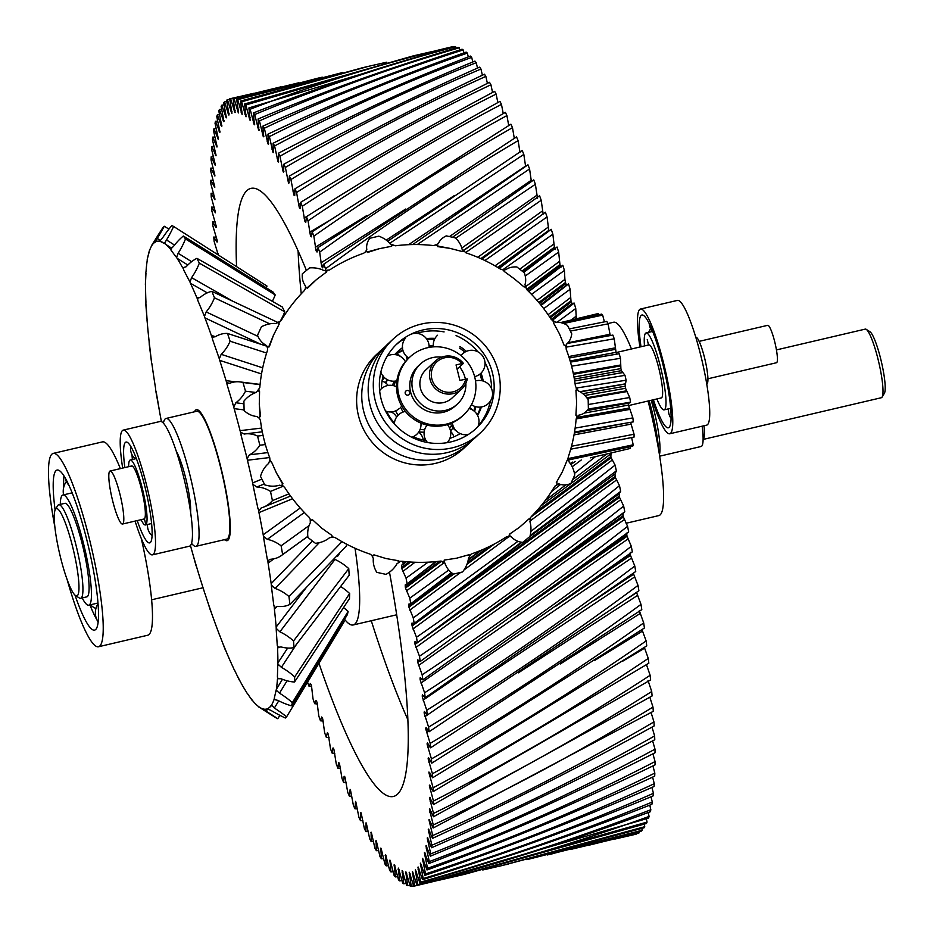<?xml version="1.0" encoding="UTF-8"?>
<svg xmlns="http://www.w3.org/2000/svg" width="933" height="933" viewBox="0 0 933 933"><rect width="100%" height="100%" fill="white"/><g stroke="black" fill="none" stroke-linecap="round" stroke-linejoin="round"><path stroke-width="1.4" d="M156.033 241.612L156.033 241.612A240.213 38.171 76.8 0 1 159.741 241.262L160.441 241.192A32.667 6.718 -57.4 0 0 160.289 241.414L164.336 243.49A32.667 6.718 -57.4 0 0 164.476 243.256L166.506 239.956L174.518 245.076M152.266 244.621L153.863 243.035L152.266 244.621A32.667 1.609 -58.3 0 1 152.406 244.399L151.939 245.402A240.213 38.171 -103.2 0 0 149.478 250.79L149.525 250.674M147.286 259.432L147.134 261.077A240.213 38.171 -103.2 0 0 146.061 271.223L145.723 273.311A32.667 8.035 -64.4 0 1 145.851 273.112M145.501 285.043L145.571 287.481A240.213 38.171 -103.2 0 0 145.933 301.884L145.863 304.741A32.667 12.106 -69.8 0 1 145.991 304.566M147.017 320.171L147.332 323.296A240.213 38.171 -103.2 0 0 149.105 341.233L149.292 344.72A32.667 15.371 -77 0 1 149.432 344.58M151.764 363.065L152.324 366.739A240.213 38.171 -103.2 0 0 155.414 387.3L155.846 391.242A32.667 17.692 -86 0 1 155.986 391.137M159.508 411.57L160.289 415.605A240.213 38.171 -103.2 0 0 161.397 421.599M196.268 565.946A32.667 18.019 -118.4 0 1 196.105 565.923L193.364 555.893L197.446 569.736A240.213 38.171 -103.2 0 0 203.767 589.994L204.887 593.621M210.986 611.733A32.667 15.896 -127.7 0 1 210.811 611.675L207.966 602.753L212.188 615.01A240.213 38.171 -103.2 0 0 218.579 632.492L219.698 635.571M225.751 650.674A32.667 12.805 -135.3 0 1 225.553 650.593L222.765 643.222L226.894 653.263A240.213 38.171 -103.2 0 0 233.052 667.118L234.09 669.486M239.804 680.822A32.667 8.875 -141 0 1 239.606 680.705L237.005 675.27L240.854 682.606A240.213 38.171 -103.2 0 0 246.464 692.111L247.362 693.685M252.458 700.66A32.667 4.327 -145.1 0 1 252.248 700.52L249.986 697.278L253.344 701.534A240.213 38.171 -103.2 0 0 258.126 706.234L262.266 709.185A32.667 0.63 -147.7 0 0 276.028 717.827L277.766 718.713A32.667 0.63 -147.7 0 0 266.22 711.203L263.759 709.115A240.213 38.171 -103.2 0 0 267.468 708.765L271.491 710.713A32.667 5.726 -148.8 0 0 285.335 718.002L286.606 716.824A32.667 5.726 -148.8 0 0 274.372 708.042L271.561 704.963A240.213 38.171 76.8 0 0 271.771 704.637A240.213 38.171 76.8 0 0 274.01 699.587L274.092 699.47M277.859 678.524L277.439 679.154A240.213 38.171 76.8 0 1 276.366 689.3L282.454 679.306M278.85 646.814L277.567 648.493A240.213 38.171 76.8 0 1 277.917 662.896L287.679 648.038M277.101 606.345L274.395 609.144A240.213 38.171 76.8 0 1 276.168 627.069L306.456 587.312M273.987 558.797L268.086 563.077A240.213 38.171 76.8 0 1 271.176 583.638L312.403 540.953M292.577 498.747L258.954 512.602A240.213 38.171 76.8 0 1 263.211 534.761L300.216 507.995M269.649 457.532L247.443 460.249A240.213 38.171 76.8 0 1 252.668 482.909L261.893 479.119M244.084 409.902L234.16 408.654A240.213 38.171 76.8 0 1 240.073 430.661L261.602 428.06M261.532 373.946L219.733 360.383A240.213 38.171 76.8 0 1 226.054 380.641L235.489 381.842M260.622 344.195L204.922 317.873A240.213 38.171 76.8 0 1 211.313 335.367L215.371 336.685M207.254 292.857L190.449 283.259A240.213 38.171 76.8 0 1 196.595 297.102L198.799 298.152M187.813 265.007L177.037 258.254A240.213 38.171 76.8 0 1 182.646 267.771L183.509 268.261M171.765 248.236L165.374 244.143A240.213 38.171 76.8 0 1 170.156 248.843L170.331 248.948M155.426 242.032L153.863 243.035L155.426 242.032L157.28 238.428L160.546 240.446M182.996 268.168L183.696 269.555A32.667 16.223 -60.3 0 0 183.533 269.754L189.994 282.046L191.58 277.637A32.667 16.223 -60.3 0 0 199.335 263.129L196.921 258.336A32.667 16.223 -60.3 0 0 186.11 266.768L182.646 267.771M190.449 283.259L189.994 282.046M203.546 314.783A32.667 20.141 -64.8 0 0 203.721 314.608L197.574 299.866A32.667 20.141 -64.8 0 1 197.749 299.691L196.595 297.102M203.721 314.608L204.467 316.462L206.17 311.914L257.998 336.405M204.922 317.873L204.467 316.462M218.369 356.733A32.667 23.243 -72.1 0 0 218.555 356.593L212.327 338.784A32.667 23.243 -72.1 0 1 212.514 338.644L211.313 335.367M218.555 356.593L219.313 358.832L221.179 354.33L262.709 367.835M219.733 360.383L219.313 358.832M232.853 404.642A32.667 25.354 -82.9 0 0 233.052 404.537L227.034 384.536A32.667 25.354 -82.9 0 1 227.232 384.431L226.054 380.641M233.052 404.537L233.775 407.033L235.839 402.776L243.956 403.802M234.16 408.654L233.775 407.033M246.265 456.085A32.667 26.381 -97 0 0 246.475 456.015L240.971 434.836A32.667 26.381 -97 0 1 241.181 434.778L240.073 430.661M246.475 456.015L247.128 458.663L249.426 454.837L267.876 452.587M247.443 460.249L247.128 458.663M253.648 487.143A32.667 26.276 -112.3 0 0 253.426 487.166L252.668 482.909M253.426 487.166L257.94 508.485A32.667 26.276 -112.3 0 0 258.149 508.462L258.721 511.109L261.252 507.879A32.667 26.276 -112.3 0 0 263.852 506.992A32.667 26.276 -112.3 0 0 272.436 500.613L270.488 491.423A32.667 26.276 -112.3 0 0 256.832 487.003L253.076 484.484M258.954 512.602L258.721 511.109M264.016 538.912A32.667 25.028 -125.9 0 0 263.794 538.901L263.211 534.761M263.794 538.901L267.281 559.217A32.667 25.028 -125.9 0 0 267.514 559.229L267.946 561.759L269.159 559.8L270.733 559.24A32.667 25.028 -125.9 0 0 281.451 555.497A32.667 25.028 -125.9 0 0 282.629 554.575L281.125 545.817A32.667 25.028 -125.9 0 0 267.304 539.356L263.572 536.382M268.086 563.077L267.946 561.759M271.76 587.487A32.667 22.719 -136 0 0 271.526 587.428L271.176 583.638M271.526 587.428L273.836 605.739A32.667 22.719 -136 0 0 274.069 605.797L274.36 608.071L274.955 607.091M274.395 609.144L274.36 608.071L277.381 606.368A32.667 22.719 -136 0 0 289.941 604.397L288.938 596.502A32.667 22.719 -136 0 0 275.118 588.443L271.468 585.201M276.495 630.428A32.667 19.441 -142.6 0 0 276.261 630.346L276.168 627.069M276.261 630.346L277.276 645.718A32.667 19.441 -142.6 0 0 277.509 645.799L277.824 647.432M277.567 648.493L277.626 647.724L280.88 646.884A32.667 19.441 -142.6 0 0 293.977 647.595L293.533 640.959A32.667 19.441 -142.6 0 0 279.888 631.839L276.366 628.515M277.987 665.591A32.667 15.383 -146.6 0 0 277.754 665.474L277.917 662.896M277.754 665.474L277.404 677.148A32.667 15.383 -146.6 0 0 277.637 677.253L277.602 678.711L281.043 678.758A32.667 15.383 -146.6 0 0 294.536 681.988L294.688 676.95A32.667 15.383 -146.6 0 0 281.381 667.328L278.034 664.133M276.156 691.201A32.667 10.729 -148.6 0 0 275.923 691.061L276.366 689.3M275.923 691.061L274.244 698.455A32.667 10.729 -148.6 0 0 274.477 698.584L274.267 699.505L277.859 700.391A32.667 10.729 -148.6 0 0 291.609 705.849L292.344 702.666A32.667 10.729 -148.6 0 0 279.503 693.172L276.366 690.28M271.095 705.978A32.667 5.726 -148.8 0 0 270.873 705.838L269.637 707.342L271.468 705.64M267.934 708.567L269.637 707.342L267.934 708.567A32.667 5.726 -148.8 0 0 268.168 708.707L267.794 709.045M263.059 709.185A32.667 0.63 -147.7 0 0 262.838 709.045L261.042 708.147L263.759 709.115M258.803 706.969L261.042 708.147L258.803 706.969A32.667 0.63 -147.7 0 0 259.024 707.109L258.523 706.852M249.986 697.278L247.455 693.546L249.986 697.278M237.005 675.27L234.171 669.393L237.005 675.27M222.765 643.222L219.756 635.513L222.765 643.222M207.966 602.753L204.945 593.575L207.966 602.753M193.364 555.893L190.484 545.712L193.364 555.893M155.846 391.242L159.578 411.581L156.079 391.254M149.292 344.72L151.613 363.03L149.525 344.778M145.863 304.741L147.099 320.206L146.096 304.823M145.723 273.311L145.385 284.985L145.956 273.427M149.128 252.143L147.204 259.397L149.28 250.907M160.289 241.414L162.459 242.23M165.374 244.143L164.978 243.513M178.133 253.251A32.667 11.674 -58 0 0 185.48 238.941L183.346 236.014A32.667 11.674 -58 0 0 173.305 246.639L170.156 248.843L171.042 249.717A32.667 11.674 -58 0 0 170.891 249.939L175.836 256.692A32.667 11.674 -58 0 0 175.987 256.482L176.605 257.321L178.133 253.251L191.603 261.683M177.037 258.254L176.605 257.321M279.842 321.92A32.667 16.223 -60.3 0 0 284.728 311.809L199.335 263.129M191.58 277.637L233.005 301.324M284.728 311.809L282.314 307.015L196.921 258.336M206.17 311.914A32.667 20.141 -64.8 0 0 214.462 297.802L211.884 291.376A32.667 20.141 -64.8 0 0 200.327 297.312L197.434 298.082M269.777 323.868L214.462 297.802M278.605 322.806L211.884 291.376M221.179 354.33A32.667 23.243 -72.1 0 0 230.113 341.221L227.512 333.466A32.667 23.243 -72.1 0 0 215.255 336.755L212.864 337.116L211.756 336.405M266.616 353.036L230.113 341.221M267.071 346.283L227.512 333.466M235.839 402.776A32.667 25.354 -82.9 0 0 245.496 391.195L242.988 382.518A32.667 25.354 -82.9 0 0 239.944 381.9A32.667 25.354 -82.9 0 0 230.148 383.101L228.702 383.276L226.509 381.924M255.957 392.501L245.496 391.195M260.062 384.664L242.988 382.518M249.426 454.837A32.667 26.381 -97 0 0 259.841 445.228L257.555 436.073A32.667 26.381 -97 0 0 245.087 433.915A32.667 26.381 -97 0 0 244.236 434.043L244.108 434.055M244.236 434.043L240.516 432.131M265.357 444.563L259.841 445.228M263.048 435.396L257.555 436.073M264.307 483.935L256.832 487.003M288.962 493.837L272.436 500.613M283.305 486.163L270.488 491.423M304.356 512.497L267.304 539.356M307.808 536.37L282.629 554.575M309.091 525.582L281.125 545.817M319.273 542.679L275.118 588.443M289.941 604.397L346.516 545.898L346.283 543.997M341.979 541.665L288.938 596.502M333.967 558.879L334.982 559.45L279.888 631.839M293.977 647.595L349.199 575.264L348.767 568.629A32.667 19.441 -142.6 0 0 334.982 559.45M348.767 568.629L293.533 640.959M296.706 644.015L281.381 667.328M294.536 681.988L349.49 598.554L349.642 593.516A32.667 15.383 -146.6 0 0 340.627 586.484M349.642 593.516L294.688 676.95M287.061 680.787L279.503 693.172M291.609 705.849L347.403 614.602L348.126 611.418A32.667 10.729 -148.6 0 0 343.542 607.593M348.126 611.418L292.344 702.666M278.722 700.835L274.372 708.042M286.606 716.824L344.277 621.425A32.667 5.726 -148.8 0 0 343.577 620.853M279.9 715.343L277.766 718.713M267.689 708.893L266.22 711.203M168.931 229.121L164.29 226.252L163.018 227.43A32.667 1.609 -58.3 0 0 154.412 241.099L152.032 244.738M157.28 238.428A32.667 1.609 -58.3 0 0 164.29 226.252M166.506 239.956A32.667 6.718 -57.4 0 0 173.596 226.439L171.859 225.541A32.667 6.718 -57.4 0 0 162.552 237.927L159.928 240.936M266.243 287.772A32.667 6.718 -57.4 0 0 267.001 286.069L173.596 226.439M272.354 301.336A32.667 11.674 -58 0 0 275.2 294.945L273.066 292.029L183.346 236.014M275.2 294.945L185.48 238.941M398.309 560.71L385.924 558.517L398.309 560.71A32.667 26.159 -175.5 0 1 398.111 561.246L402.158 561.281A160.149 157.467 47.1 0 0 440.434 561.106L444.878 563.031M468.588 554.843L456.54 558.214L468.588 554.843A32.667 24.771 156 0 1 468.611 555.392L472.238 553.666A160.149 157.467 47.1 0 0 506.374 536.883L510.981 536.557M528.859 518.981L519.518 527.25L528.859 518.981A32.667 22.975 130.2 0 1 529.081 519.448L531.577 516.299A160.149 157.467 47.1 0 0 554.808 486.221L558.879 483.877M567.171 460.214L562.377 471.771L567.171 460.214A32.667 21.132 106.3 0 1 567.532 460.529L568.407 456.575A160.149 157.467 47.1 0 0 576.128 419.174L578.938 415.103A32.667 19.593 83.5 0 0 588.385 409.086L588.175 399.674A32.667 19.593 83.5 0 0 578.425 390.974L575.439 386.344A160.149 157.467 47.1 0 0 566.121 349.012L566.716 343.974A32.667 18.672 61.2 0 0 571.777 333.886L567.521 325.43A32.667 18.672 61.2 0 0 555.8 322.282L551.275 319.483A160.149 157.467 47.1 0 0 526.772 289.627L524.952 284.693A32.667 18.555 39.2 0 0 524.346 272.798L516.882 266.966A32.667 18.555 39.2 0 0 505.803 269.73L500.706 269.264A160.149 157.467 47.1 0 0 465.87 252.785L461.94 248.983A32.667 19.266 17 0 0 455.491 237.927L446.289 235.874A32.667 19.266 17 0 0 438.347 243.711L433.752 245.612A160.149 157.467 47.1 0 0 395.475 245.787L390.157 243.921A32.667 20.654 -5.6 0 0 378.833 236.166L369.725 238.3A32.667 20.654 -5.6 0 0 366.681 248.598A32.667 20.654 -5.6 0 0 366.786 249.391L366.797 249.519M367.299 251.502A32.667 20.654 -5.6 0 0 367.45 251.933L379.369 248.679L367.509 252.47L367.299 251.502L365.386 251.945L363.672 253.228A160.149 157.467 47.1 0 0 329.536 270.01L323.809 270.523A32.667 22.45 -29.2 0 0 309.569 267.876L302.35 273.766A32.667 22.45 -29.2 0 0 304.251 284.029A32.667 22.45 -29.2 0 0 305.301 285.65L305.476 285.941M306.84 287.446A32.667 22.45 -29.2 0 0 307.19 287.796L316.392 279.643L307.435 288.239L306.84 287.446L305.324 288.682L304.333 290.595A160.149 157.467 47.1 0 0 281.113 320.66L276.051 323.506A32.667 24.305 -54.4 0 0 261.415 326.76L257.52 335.262A32.667 24.305 -54.4 0 0 264.249 344.149A32.667 24.305 -54.4 0 0 266.057 345.292L266.372 345.502M268.377 346.365A32.667 24.305 -54.4 0 0 268.879 346.551L273.532 335.122L269.264 346.819L268.377 346.365L267.561 348.149L267.503 350.307A160.149 157.467 47.1 0 0 259.782 387.72L256.33 392.385A32.667 25.832 -82.1 0 0 243.898 401.178L244.108 410.59A32.667 25.832 -82.1 0 0 255.98 416.41A32.667 25.832 -82.1 0 0 256.843 416.515L256.972 416.526M259.549 416.596A32.667 25.832 -82.1 0 0 260.109 416.561L259.281 404.141L260.529 416.619L259.549 416.596L259.584 418.567L260.482 420.55A160.149 157.467 47.1 0 0 269.789 457.881L269.929 460.039L268.564 463.503A32.667 26.754 -112.5 0 0 260.505 476.378L264.762 484.833A32.667 26.754 -112.5 0 0 279.48 485.207L282.979 485.988L284.635 487.399A160.149 157.467 47.1 0 0 309.138 517.267L310.199 519.168L310.316 522.795A32.667 26.87 -144.4 0 0 307.937 537.466L315.401 543.298A32.667 26.87 -144.4 0 0 329.477 537.758L333.104 537.058L335.204 537.63A160.149 157.467 47.1 0 0 370.039 554.109L371.812 555.368L373.328 558.505A32.667 26.159 -175.5 0 0 373.305 558.715A32.667 26.159 -175.5 0 0 376.792 572.337L385.994 574.39A32.667 26.159 -175.5 0 0 396.933 563.777L400.035 561.666M444.983 563.24L445.111 563.567A32.667 24.771 156 0 0 445.811 565.386A32.667 24.771 156 0 0 453.45 574.098L462.558 571.964A32.667 24.771 156 0 0 468.494 558.086L470.524 554.937M373.911 554.832L385.924 558.517L373.911 554.832L373.748 555.8L371.812 555.368M331.938 535.414L321.652 528.113L331.938 535.414A32.667 26.87 -144.4 0 1 331.542 535.834L333.104 537.058M312.1 519.926A32.667 26.87 -144.4 0 0 311.937 520.148A32.667 26.87 -144.4 0 0 311.762 520.392L312.333 519.599L321.652 528.113L312.333 519.599L311.762 520.392L310.199 519.168M282.093 484.215A32.667 26.754 -112.5 0 0 282.606 483.97L276.46 473.019L282.979 483.819L282.093 484.215L282.979 485.988M271.316 461.508L276.46 473.019L271.316 461.508A32.667 26.754 -112.5 0 0 270.827 461.823L269.929 460.039M259.572 391.58L259.281 404.141L259.572 391.58A32.667 25.832 -82.1 0 0 259.012 391.685L258.977 389.714M279.224 323.996L273.532 335.122L279.224 323.996A32.667 24.305 -54.4 0 0 278.699 323.879L279.515 322.095M326.363 272.133L316.392 279.643L326.363 272.133A32.667 22.45 -29.2 0 0 325.955 271.83L327.471 270.593M391.65 246.265L379.369 248.679L391.65 246.265A32.667 20.654 -5.6 0 0 391.428 245.857L393.341 245.402M437.799 245.647A32.667 19.266 17 0 0 437.729 246.067L449.986 248.365L437.565 246.604L437.799 245.647L435.874 245.216M462.173 251.513L449.986 248.365L462.173 251.513A32.667 19.266 17 0 0 462.162 251.094L464.098 251.513M504.112 271.363L514.258 278.78L504.112 271.363A32.667 18.555 39.2 0 1 504.368 271.06L502.805 269.835M523.938 286.851L514.258 278.78L523.938 286.851A32.667 18.555 39.2 0 0 524.148 286.501L525.711 287.726M553.432 322.795L559.462 333.874L553.432 322.795A32.667 18.672 61.2 0 1 553.829 322.678L552.931 320.905M564.733 345.257A32.667 18.672 61.2 0 0 565.095 345.07L564.232 345.537L559.462 333.874L564.232 345.537L565.095 345.07L565.981 346.843M575.941 390.204L576.629 402.753L575.941 390.204A32.667 19.593 83.5 0 1 576.372 390.297L576.326 388.326M575.906 415.243L576.629 402.753L575.906 415.243L576.897 415.208L576.932 417.179M556.301 482.618L562.377 471.771L556.301 482.618L557.223 483.014L556.406 484.798M509.301 534.317L519.518 527.25L509.301 534.317L509.954 535.064L508.45 536.3M444.201 560.08L456.54 558.214L444.201 560.08L444.481 561.036L442.569 561.491M257.111 416.55L259.584 418.567M266.57 345.665L267.561 348.149M305.569 286.151L305.324 288.682M366.809 249.636L365.386 251.945M559.054 483.924L559.217 483.982A32.667 21.132 106.3 0 0 560.336 484.355A32.667 21.132 106.3 0 0 570.868 483.504L574.763 475.002A32.667 21.132 106.3 0 0 569.212 462.197L568.349 458.744M511.191 536.708L511.459 536.965A32.667 22.975 130.2 0 0 512.975 538.423A32.667 22.975 130.2 0 0 522.713 542.388L529.932 536.498A32.667 22.975 130.2 0 0 529.979 521.839L530.585 518.212M400.549 407.208A27.22 26.765 47.1 0 0 403.243 411.978A27.22 26.765 -132.9 0 1 400.549 407.208M420.946 423.29A27.22 26.765 47.1 0 0 421.646 423.407A27.22 26.765 -132.9 0 1 420.946 423.29M441.636 357.152A27.22 26.765 47.1 0 0 412.736 390.111A27.22 26.765 47.1 0 0 465.87 383.241M465.369 379.148A27.22 26.765 47.1 0 0 459.561 366.937M457.112 369.211L463.398 363.369A19.22 18.893 47.1 0 0 435.454 360.966L425.833 369.9A19.22 18.893 47.1 0 0 420.433 388.303A19.22 18.893 47.1 0 0 451.992 398.064L461.613 389.119A19.22 18.893 47.1 0 0 467.258 378.856L459.911 380.419L456.05 364.943L461.905 363.578A17.61 17.319 47.1 0 0 434.79 364.115A17.61 17.319 47.1 0 0 441.379 390.565A17.61 17.319 47.1 0 0 465.754 379.055M435.454 360.966A19.22 18.893 47.1 0 0 430.055 379.369A19.22 18.893 47.1 0 0 461.613 389.119M461.905 363.578L463.398 363.369M395.849 381.002A33.366 32.807 47.1 0 0 393.843 385.749M424.62 429.775A33.366 32.807 -132.9 0 1 420.142 429.32M398.146 415.22A33.366 32.807 -132.9 0 1 395.592 410.882M451.514 425.751A39.501 38.836 -132.9 0 1 449.531 427.967M425.425 439.431A39.501 38.836 -132.9 0 1 423.29 439.571M387.58 379.813A39.501 38.836 47.1 0 0 385.83 383.078M387.218 379.626A39.501 38.836 47.1 0 0 385.387 382.752M468.821 443.63L463.689 448.388A64.062 62.989 -132.9 0 1 358.517 415.873A64.062 62.989 47.1 0 1 376.5 354.528L381.632 349.758A64.062 62.989 47.1 0 0 363.648 411.103A64.062 62.989 -132.9 0 0 468.821 443.63A64.062 62.989 -132.9 0 0 471.923 440.539M474.804 406.391A51.782 50.918 -132.9 0 1 473.906 410.917M431.478 347.041A51.782 50.918 47.1 0 0 429.098 346.714M402.986 350.575A51.782 50.918 47.1 0 0 395.429 354.657M433.32 346.096A51.782 50.918 47.1 0 0 429.052 345.525M402.846 350.085A51.782 50.918 47.1 0 0 395.079 354.61M475.725 406.671A51.782 50.918 -132.9 0 1 474.605 411.5M384.944 346.889A64.062 62.989 47.1 0 0 381.632 349.758M384.233 377.445A42.603 41.88 47.1 0 0 382.157 380.442M450.522 431.023A42.603 41.88 47.1 0 0 452.948 427.932M384.326 377.538A42.603 41.88 47.1 0 0 382.075 380.932M457.438 403.931L455.304 405.913A27.22 26.765 47.1 0 1 410.602 392.093A27.22 26.765 -132.9 0 1 418.241 366.016L420.386 364.033M397.656 395.919A39.501 38.836 47.1 0 0 462.511 415.978L463.654 414.905A39.501 38.836 47.1 0 0 474.745 377.084A39.501 38.836 -132.9 0 0 409.89 357.024L408.747 358.085A39.501 38.836 -132.9 0 0 397.656 395.919M463.654 414.905A39.501 38.836 47.1 0 1 398.799 394.857A39.501 38.836 -132.9 0 1 409.89 357.024M409.832 392.268A2.402 2.367 47.1 0 0 405.89 391.055A2.402 2.367 47.1 0 0 405.214 393.353A2.402 2.367 47.1 0 0 409.155 394.577A2.402 2.367 47.1 0 0 409.832 392.268M393.178 339.029A64.062 62.989 -132.9 0 0 375.194 400.385A64.062 62.989 47.1 0 0 480.367 432.9A64.062 62.989 47.1 0 0 498.35 371.556A64.062 62.989 -132.9 0 0 393.178 339.029L388.046 343.799A64.062 62.989 -132.9 0 0 370.063 405.144A64.062 62.989 47.1 0 0 475.235 437.67L480.367 432.9M381.096 398.997A57.916 56.948 -132.9 0 1 397.353 343.531A57.916 56.948 -132.9 0 1 492.449 372.932A57.916 56.948 47.1 0 1 476.192 428.399A57.916 56.948 47.1 0 1 381.096 398.997M386.589 411.255A51.782 50.918 47.1 0 0 394.484 423.22M413.051 436.761A51.782 50.918 47.1 0 0 426.276 440.516M449.858 438.405A51.782 50.918 47.1 0 0 460.167 433.577M477.603 415.442A51.782 50.918 47.1 0 0 481.428 406.881M483.224 381.061A51.782 50.918 47.1 0 0 482.559 378.017A51.782 50.918 -132.9 0 0 481.066 373.095M381.469 388.641A51.782 50.918 -132.9 0 1 383.125 375.871M394.717 354.575A51.782 50.918 -132.9 0 1 397.551 351.729A51.782 50.918 -132.9 0 1 402.578 347.624M426.358 338.597A51.782 50.918 -132.9 0 1 435.058 338.387M459.887 346.505A51.782 50.918 -132.9 0 1 466.348 351.379M396.98 352.266A51.782 50.918 -132.9 0 1 402.473 347.974M426.987 339.495A51.782 50.918 -132.9 0 1 434.475 339.484M459.596 348.126A51.782 50.918 -132.9 0 1 464.856 352.138M479.912 374.11A51.782 50.918 -132.9 0 1 481.416 379.078A51.782 50.918 47.1 0 1 481.79 380.699M477.323 414.905A51.782 50.918 47.1 0 0 480.565 407.056M191.533 543.263A65.66 10.438 -103.2 0 0 195.93 546.33L226.719 539.122A65.66 10.438 -103.2 0 0 227.57 538.644A65.66 10.438 -103.2 0 0 221.226 469.917A65.66 10.438 -103.2 0 0 196.781 411.255L165.992 418.462A65.66 10.438 -103.2 0 0 165.141 418.94A65.66 10.438 -103.2 0 0 163.415 423.15M195.93 546.33A65.66 10.438 -103.2 0 0 196.781 545.852A65.66 10.438 -103.2 0 0 190.437 477.125A65.66 10.438 -103.2 0 0 165.992 418.462M190.589 512.345A35.232 5.598 -103.2 0 0 185.667 478.023A35.232 5.598 -103.2 0 0 176.302 451.28M122.864 523.845A27.22 4.327 -103.2 0 0 120.229 495.341A27.22 4.327 -103.2 0 0 110.094 471.025A27.22 4.327 -103.2 0 0 109.744 471.223A27.22 4.327 -103.2 0 0 112.38 499.715A27.22 4.327 -103.2 0 0 122.503 524.031A27.22 4.327 -103.2 0 0 122.864 523.845M616.13 352.569L648.913 344.895A27.22 4.327 76.8 0 1 658.756 368.034A27.22 4.327 76.8 0 1 661.322 397.913A27.22 4.327 -103.2 0 0 661.684 397.715A27.22 4.327 76.8 0 0 659.048 369.223A27.22 4.327 76.8 0 0 648.913 344.895A27.22 4.327 76.8 0 0 648.563 345.093M695.785 337.221L695.831 337.21A24.025 3.814 76.8 0 1 704.765 358.669A24.025 3.814 76.8 0 1 707.097 383.813A24.025 3.814 76.8 0 1 706.782 383.988L706.736 383.999M699.155 341.361L767.742 325.314A19.22 3.056 76.8 0 1 774.891 342.481A19.22 3.056 76.8 0 1 776.746 362.587A19.22 3.056 76.8 0 1 776.501 362.727L707.914 378.786M224.456 539.647A67.258 10.695 -103.2 0 0 227.081 540.673A67.258 10.695 -103.2 0 0 222.159 472.751A67.258 10.695 -103.2 0 0 196.42 409.692A67.258 10.695 -103.2 0 0 194.531 411.78M630.113 446.779L630.335 448.435L590.426 457.835M631.641 437.565L633.18 444.808A69.404 11.033 76.8 0 1 632.726 446.219L568.36 460.004M630.591 422.346L634.055 434.242A69.404 11.033 76.8 0 1 634.043 437.099L570.693 449.193M587.102 410.59L628.201 403.219A54.989 8.735 76.8 0 1 628.48 405.109L632.866 417.891A69.404 11.033 76.8 0 1 633.297 421.879L574.541 432.014M570.413 361.841L619.15 353.735A69.404 11.033 76.8 0 1 620.492 358.295L620.9 368.593A54.989 8.735 76.8 0 1 621.436 370.658L624.982 375.334A69.404 11.033 76.8 0 1 626.125 380.221L625.098 386.204A54.989 8.735 76.8 0 1 625.53 388.291L629.717 397.516A69.404 11.033 76.8 0 1 630.556 402.205L628.819 402.403M567.311 343.461L612.864 335.087A69.404 11.033 76.8 0 1 614.241 338.807L616.048 352.324A54.989 8.735 76.8 0 1 616.526 353.77M569.282 328.917L606.812 321.384A69.404 11.033 76.8 0 1 608.083 323.868L610.229 335.565M561.934 322.923L601.633 314.118A69.404 11.033 76.8 0 1 602.66 315.109L604.409 321.862M560.593 322.573L598.566 313.465L598.998 314.701M634.055 434.242L571.497 446.266M632.866 417.891L575.136 428.119M588.373 408.992L630.556 402.205M629.717 397.516L588.28 404.514M576.128 388.07L626.125 380.221M624.982 375.334L575.078 383.65M571.591 366.179L620.492 358.295M619.15 353.735L570.483 362.109M565.923 347.181L614.241 338.807M570.366 331.087L608.083 323.868M563.59 323.494L602.66 315.109M615.43 349.339L569.258 358.039M616.048 352.324L570.156 360.966M620.503 365.899L573.457 374.296M620.9 368.593L573.993 377.014M621.436 370.658L574.355 379.066M622.264 372.582L585.073 379.136M624.97 384.081L580.256 391.872M625.098 386.204L582.833 393.656M625.53 388.291L584.804 395.475M626.381 390.857L586.799 397.761M628.48 405.109L584.163 413.097M629.25 408.048L576.734 417.459M626.766 423.011L574.378 432.959M633.18 444.808L568.314 458.558M122.503 524.031L144.055 518.993A27.22 4.327 76.8 0 0 144.417 518.795A27.22 4.327 -103.2 0 0 141.781 490.303A27.22 4.327 -103.2 0 0 131.646 465.975A27.22 4.327 -103.2 0 0 131.296 466.173M151.589 523.53L145.455 524.964A33.366 5.306 76.8 0 0 145.898 524.731A33.366 5.306 -103.2 0 0 142.667 489.813A33.366 5.306 -103.2 0 0 130.247 460.004A33.366 5.306 -103.2 0 0 129.815 460.237A33.366 5.306 76.8 0 0 128.661 466.675M145.455 524.964A33.366 5.306 76.8 0 1 141.081 519.693M144.603 519.564L145.735 524.229L144.603 519.564M152.452 554.855A64.062 10.181 76.8 0 0 153.292 554.389A64.062 10.181 -103.2 0 0 147.099 487.341A64.062 10.181 -103.2 0 0 123.261 430.113L160.208 421.459A64.062 10.181 -103.2 0 1 184.046 478.699A64.062 10.181 -103.2 0 1 190.239 545.747A64.062 10.181 76.8 0 1 189.399 546.202L152.452 554.855A64.062 10.181 76.8 0 1 135.087 521.092M132.381 459.502A51.782 8.234 76.8 0 1 131.996 454.651M137.244 520.591A51.782 8.234 76.8 0 0 149.653 542.901A51.782 8.234 76.8 0 0 150.33 542.528A51.782 8.234 -103.2 0 0 145.326 488.332A51.782 8.234 -103.2 0 0 126.048 442.067A51.782 8.234 -103.2 0 0 125.384 442.44A51.782 8.234 76.8 0 0 124.835 467.573M123.261 430.113A64.062 10.181 -103.2 0 0 122.421 430.579A64.062 10.181 76.8 0 0 122.678 468.074M644.481 345.933A39.501 6.274 -103.2 0 1 645.601 333.233A39.501 6.274 76.8 0 1 646.114 332.941A39.501 6.274 76.8 0 1 660.821 368.243A39.501 6.274 76.8 0 1 664.634 409.587A39.501 6.274 -103.2 0 1 664.121 409.867L670.675 408.339M656.89 398.951A39.501 6.274 -103.2 0 0 664.121 409.867M648.365 344.324L647.245 339.659L648.365 344.324M652.354 400.012A64.062 10.181 -103.2 0 0 669.719 433.775A64.062 10.181 -103.2 0 0 670.559 433.309A64.062 10.181 76.8 0 0 664.366 366.272A64.062 10.181 76.8 0 0 640.516 309.033A64.062 10.181 76.8 0 0 639.688 309.499A64.062 10.181 -103.2 0 0 639.945 346.994M641.006 346.749A57.916 9.202 -103.2 0 1 641.169 315.436A57.916 9.202 76.8 0 1 641.916 315.016A57.916 9.202 76.8 0 1 663.48 366.762A57.916 9.202 76.8 0 1 669.078 427.384A57.916 9.202 -103.2 0 1 668.32 427.804A57.916 9.202 -103.2 0 1 653.415 399.767M640.516 309.033L677.463 300.391A64.062 10.181 76.8 0 1 701.313 357.619A64.062 10.181 76.8 0 1 707.506 424.667A64.062 10.181 -103.2 0 1 706.666 425.133L669.719 433.775M307.587 682.116A404.316 64.249 -103.2 0 0 308.823 685.988L310.374 683.492L311.156 684.787A389.901 61.963 -103.2 0 0 311.505 685.86L312.998 698.77A404.316 64.249 -103.2 0 0 314.631 703.68L316.007 700.52L316.754 701.674A389.901 61.963 -103.2 0 0 317.103 702.701L318.818 716.054A404.316 64.249 -103.2 0 0 320.462 720.789L321.652 716.987L322.375 717.978A389.901 61.963 -103.2 0 0 322.736 718.97L324.649 732.72A404.316 64.249 -103.2 0 0 326.293 737.28L327.308 732.837L327.996 733.665A389.901 61.963 -103.2 0 0 328.346 734.621L330.48 748.721A404.316 64.249 -103.2 0 0 332.113 753.094L332.941 748.021L333.606 748.698A389.901 61.963 -103.2 0 0 333.956 749.607L336.277 764.034A404.316 64.249 -103.2 0 0 337.898 768.197L338.551 762.506L339.18 763.019A389.901 61.963 -103.2 0 0 339.53 763.894L342.038 778.589A404.316 64.249 -103.2 0 0 343.647 782.542L344.102 776.256L344.709 776.606A389.901 61.963 -103.2 0 0 345.047 777.422L347.752 792.374A404.316 64.249 -103.2 0 0 349.339 796.094L350.167 789.411A389.901 61.963 -103.2 0 0 350.505 790.181L353.385 805.331A404.316 64.249 -103.2 0 0 354.96 808.806L355.555 801.4A389.901 61.963 -103.2 0 0 355.893 802.123L358.937 817.425A404.316 64.249 -103.2 0 0 360.476 820.655L360.861 812.55A389.901 61.963 -103.2 0 0 361.188 813.214L364.395 828.632A404.316 64.249 -103.2 0 0 365.899 831.606L366.051 822.813A389.901 61.963 -103.2 0 0 366.366 823.431L369.725 838.919A404.316 64.249 -103.2 0 0 371.206 841.636L371.124 832.178A389.901 61.963 -103.2 0 0 371.427 832.726L374.938 848.249A404.316 64.249 -103.2 0 0 376.372 850.698L376.057 840.61A389.901 61.963 -103.2 0 0 376.361 841.1L379.999 856.611A404.316 64.249 -103.2 0 0 381.387 858.78L380.839 848.085A389.901 61.963 -103.2 0 0 381.142 848.517L384.897 863.97A404.316 64.249 -103.2 0 0 386.239 865.859L385.469 854.581A389.901 61.963 -103.2 0 0 385.749 854.955L389.632 870.314A404.316 64.249 -103.2 0 0 390.927 871.912L389.924 860.098A389.901 61.963 -103.2 0 0 390.192 860.401L394.169 875.62A404.316 64.249 -103.2 0 0 395.417 876.927L394.192 864.599A389.901 61.963 -103.2 0 0 394.449 864.844L398.519 879.877A404.316 64.249 -103.2 0 0 399.709 880.88L398.263 868.075A389.901 61.963 -103.2 0 0 398.508 868.261L402.659 883.073A404.316 64.249 -103.2 0 0 403.779 883.784L402.123 870.524A389.901 61.963 -103.2 0 0 402.356 870.641L406.578 885.207A404.316 64.249 -103.2 0 0 407.639 885.604L405.773 871.947A389.901 61.963 -103.2 0 0 405.995 871.993L410.263 886.245A404.316 64.249 -103.2 0 0 411.255 886.35L409.19 872.32A389.901 61.963 -103.2 0 0 409.389 872.308L413.716 886.222A404.316 64.249 -103.2 0 0 414.31 886.093A404.316 64.249 -103.2 0 0 414.637 886.012L412.363 871.644A389.901 61.963 -103.2 0 0 412.549 871.574L416.911 885.114A404.316 64.249 -103.2 0 0 417.751 884.601L415.29 869.941A389.901 61.963 -103.2 0 0 415.465 869.801L419.838 882.921A404.316 64.249 -103.2 0 0 420.62 882.117L417.961 867.2A389.901 61.963 -103.2 0 0 418.124 867.002L422.509 879.667A404.316 64.249 -103.2 0 0 423.209 878.559L420.375 863.433A389.901 61.963 -103.2 0 0 420.515 863.165L424.9 875.341A404.316 64.249 -103.2 0 0 425.518 873.941L422.509 858.652A389.901 61.963 -103.2 0 0 422.637 858.313L427.011 869.976A404.316 64.249 -103.2 0 0 427.547 868.285L424.375 852.855A389.901 61.963 -103.2 0 0 424.492 852.47L428.83 863.573A404.316 64.249 -103.2 0 0 429.297 861.591L425.973 846.079A389.901 61.963 -103.2 0 0 426.054 845.625L430.37 856.156A404.316 64.249 -103.2 0 0 430.743 853.893L427.267 838.335A389.901 61.963 -103.2 0 0 427.337 837.822L431.594 847.735A404.316 64.249 -103.2 0 0 431.886 845.205L428.282 829.647A389.901 61.963 -103.2 0 0 428.34 829.075L432.527 838.347A404.316 64.249 -103.2 0 0 432.737 835.536L429.005 820.025A389.901 61.963 -103.2 0 0 429.04 819.396L433.169 828.003A404.316 64.249 -103.2 0 0 433.285 824.935L429.437 809.506A389.901 61.963 -103.2 0 0 429.448 808.829L433.495 816.748A404.316 64.249 -103.2 0 0 433.53 813.424L429.565 798.123A389.901 61.963 -103.2 0 0 429.565 797.388L433.518 804.596A404.316 64.249 -103.2 0 0 433.46 801.039L429.413 785.901A389.901 61.963 -103.2 0 0 429.39 785.108L433.227 791.592A404.316 64.249 -103.2 0 0 433.099 787.802L428.958 772.874A389.901 61.963 -103.2 0 0 428.923 772.034L432.644 777.772A404.316 64.249 -103.2 0 0 432.422 773.749L428.212 759.077A389.901 61.963 -103.2 0 0 428.154 758.191L428.527 757.643L431.757 763.171A404.316 64.249 -103.2 0 0 431.454 758.937L427.174 744.546A389.901 61.963 -103.2 0 0 427.104 743.624L427.431 742.913L430.568 747.823A404.316 64.249 -103.2 0 0 430.171 743.391L425.856 729.326A389.901 61.963 -103.2 0 0 425.763 728.358L426.043 727.507L429.075 731.775A404.316 64.249 -103.2 0 0 428.609 727.145L424.247 713.465A389.901 61.963 -103.2 0 0 424.142 712.45L424.375 711.447L427.291 715.063A404.316 64.249 -103.2 0 0 426.743 710.27L422.357 696.986A389.901 61.963 -103.2 0 0 422.229 695.948L422.427 694.793L425.226 697.756A404.316 64.249 -103.2 0 0 424.597 692.787L420.2 679.959A389.901 61.963 -103.2 0 0 420.048 678.874L420.212 677.591L422.871 679.877A404.316 64.249 -103.2 0 0 422.159 674.769L417.762 662.407A389.901 61.963 -103.2 0 0 417.599 661.299L417.716 659.864L420.247 661.485A404.316 64.249 -103.2 0 0 419.465 656.237L415.068 644.4A389.901 61.963 -103.2 0 0 414.893 643.257L414.963 641.694L417.354 642.627A404.316 64.249 -103.2 0 0 416.491 637.262L412.129 625.961A389.901 61.963 -103.2 0 0 411.931 624.807L411.954 623.104L414.194 623.372A404.316 64.249 -103.2 0 0 413.261 617.891L408.934 607.161A389.901 61.963 -103.2 0 0 408.724 605.984L408.701 604.164L410.788 603.744A404.316 64.249 -103.2 0 0 409.785 598.181L405.493 588.058A389.901 61.963 -103.2 0 0 405.272 586.857L405.214 584.909L407.126 583.813A404.316 64.249 -103.2 0 0 406.065 578.168L401.831 568.687A389.901 61.963 -103.2 0 0 401.598 567.462L401.493 565.41L403.243 563.637A404.316 64.249 -103.2 0 0 402.799 561.351M401.482 565.41L406.391 561.713M436.411 561.561L406.671 584.21L435.734 561.631M424.795 712.019L424.142 712.45L424.375 711.447M426.358 727.973L425.763 728.358L426.043 727.507M427.641 743.286L427.104 743.624L427.431 742.913M427.629 837.694L427.955 838.359M426.311 845.52L426.696 846.313M424.702 852.377L425.156 853.298M390.542 861.054L389.691 861.194L389.924 860.098M386.005 855.409L385.189 855.526L385.469 854.581M381.282 848.785L380.512 848.867L380.839 848.085M376.396 841.169L375.684 841.239L376.057 840.61M371.357 832.598L370.704 832.644L371.124 832.178M333.303 748.044L333.606 748.698M327.635 732.86L327.996 733.665M325.734 270.92L325.5 268.809A404.316 64.249 -103.2 0 0 323.868 264.062L322.666 267.864L321.943 266.873A389.901 61.963 -103.2 0 0 321.593 265.882L319.669 252.143A404.316 64.249 -103.2 0 0 318.036 247.583L317.022 252.027L316.322 251.187A389.901 61.963 -103.2 0 0 315.972 250.231L313.85 236.131A404.316 64.249 -103.2 0 0 312.217 231.769L311.389 236.83L310.724 236.166A389.901 61.963 -103.2 0 0 310.374 235.244L308.042 220.829A404.316 64.249 -103.2 0 0 306.421 216.666L305.779 222.346L305.149 221.832A389.901 61.963 -103.2 0 0 304.799 220.969L302.28 206.263A404.316 64.249 -103.2 0 0 300.671 202.321L300.216 208.595L299.621 208.246A389.901 61.963 -103.2 0 0 299.271 207.429L296.577 192.49A404.316 64.249 -103.2 0 0 294.98 188.769L294.723 195.627L294.152 195.44A389.901 61.963 -103.2 0 0 293.813 194.67L290.933 179.533A404.316 64.249 -103.2 0 0 289.37 176.045L288.764 183.451A389.901 61.963 -103.2 0 0 288.437 182.728L285.381 167.439A404.316 64.249 -103.2 0 0 283.842 164.196L283.469 172.302A389.901 61.963 -103.2 0 0 283.142 171.637L279.935 156.231A404.316 64.249 -103.2 0 0 278.419 153.245L278.279 162.039A389.901 61.963 -103.2 0 0 277.952 161.432L274.594 145.945A404.316 64.249 -103.2 0 0 273.124 143.227L273.206 152.674A389.901 61.963 -103.2 0 0 272.891 152.126L269.392 136.603A404.316 64.249 -103.2 0 0 267.958 134.165L268.272 144.253A389.901 61.963 -103.2 0 0 267.969 143.752L264.331 128.241A404.316 64.249 -103.2 0 0 262.943 126.083L263.479 136.766A389.901 61.963 -103.2 0 0 263.188 136.335L259.432 120.882A404.316 64.249 -103.2 0 0 258.079 119.004L258.849 130.27A389.901 61.963 -103.2 0 0 258.569 129.897L254.697 114.537A404.316 64.249 -103.2 0 0 253.403 112.951L254.394 124.765A389.901 61.963 -103.2 0 0 254.126 124.451L250.149 109.231A404.316 64.249 -103.2 0 0 248.913 107.936L250.126 120.264A389.901 61.963 -103.2 0 0 249.869 120.019L245.799 104.974A404.316 64.249 -103.2 0 0 244.621 103.971L246.055 116.777A389.901 61.963 -103.2 0 0 245.811 116.602L241.659 101.779A404.316 64.249 -103.2 0 0 240.539 101.079L242.195 114.327A389.901 61.963 -103.2 0 0 241.962 114.211L237.74 99.656A404.316 64.249 -103.2 0 0 236.69 99.248L238.556 112.916A389.901 61.963 -103.2 0 0 238.335 112.858L234.055 98.606A404.316 64.249 -103.2 0 0 233.063 98.501L235.139 112.543A389.901 61.963 -103.2 0 0 234.929 112.555L230.614 98.641A404.316 64.249 -103.2 0 0 230.019 98.758A404.316 64.249 -103.2 0 0 229.693 98.84L231.967 113.208A389.901 61.963 -103.2 0 0 231.769 113.278L227.419 99.749A404.316 64.249 -103.2 0 0 226.567 100.251L229.04 114.911A389.901 61.963 -103.2 0 0 228.865 115.051L224.48 101.93A404.316 64.249 -103.2 0 0 223.71 102.735L226.357 117.651A389.901 61.963 -103.2 0 0 226.206 117.861L221.821 105.196A404.316 64.249 -103.2 0 0 221.121 106.292L223.955 121.418A389.901 61.963 -103.2 0 0 223.815 121.687L219.43 109.511A404.316 64.249 -103.2 0 0 218.8 110.91L221.809 126.212A389.901 61.963 -103.2 0 0 221.681 126.538L217.319 114.876A404.316 64.249 -103.2 0 0 216.771 116.567L219.943 131.996A389.901 61.963 -103.2 0 0 219.838 132.393L215.488 121.278A404.316 64.249 -103.2 0 0 215.033 123.261L218.357 138.772A389.901 61.963 -103.2 0 0 218.264 139.227L213.96 128.696A404.316 64.249 -103.2 0 0 213.587 130.958L217.062 146.516A389.901 61.963 -103.2 0 0 216.981 147.029L212.724 137.116A404.316 64.249 -103.2 0 0 212.432 139.658L216.048 155.216A389.901 61.963 -103.2 0 0 215.989 155.788L211.791 146.504A404.316 64.249 -103.2 0 0 211.581 149.315L215.325 164.826A389.901 61.963 -103.2 0 0 215.29 165.456L211.161 156.849A404.316 64.249 -103.2 0 0 211.045 159.916L214.893 175.346A389.901 61.963 -103.2 0 0 214.87 176.034L210.835 168.103A404.316 64.249 -103.2 0 0 210.8 171.427L214.753 186.728A389.901 61.963 -103.2 0 0 214.753 187.463L210.811 180.256A404.316 64.249 -103.2 0 0 210.858 183.824L214.917 198.951A389.901 61.963 -103.2 0 0 214.928 199.744L211.091 193.259A404.316 64.249 -103.2 0 0 211.231 197.061L215.371 211.978A389.901 61.963 -103.2 0 0 215.406 212.817L211.686 207.079A404.316 64.249 -103.2 0 0 211.896 211.103L216.106 225.774A389.901 61.963 -103.2 0 0 216.164 226.661L215.803 227.22L212.572 221.692A404.316 64.249 -103.2 0 0 212.876 225.926L217.144 240.306A389.901 61.963 -103.2 0 0 217.226 241.239L216.899 241.939L213.762 237.04A404.316 64.249 -103.2 0 0 214.147 241.472L218.474 255.525M217.226 241.239L217.214 241.985M216.164 226.661L216.164 227.255M215.989 155.788L215.406 155.403L216.024 155.426M216.981 147.029L216.374 146.493L217.062 146.504M218.264 139.227L217.622 138.539L218.38 138.527M219.838 132.393L219.173 131.553L219.978 131.518M254.639 123.657L254.662 124.684M259.141 129.325L259.164 130.165M263.806 135.985L263.829 136.638M300.216 208.595L299.621 208.246L300.251 207.907M305.779 222.346L305.149 221.832L305.849 221.424M311.389 236.83L310.724 236.166L311.529 235.676M317.022 252.027L316.322 251.187L317.278 250.592M306.421 270.442A312.287 49.624 -103.2 0 0 250.989 188.361A312.287 49.624 -103.2 0 0 236.574 266.64M318.958 663.316A312.287 49.624 -103.2 0 0 393.341 796.49A312.287 49.624 -103.2 0 0 389.481 572.162M344.557 619.244A136.125 21.634 -103.2 0 0 353.187 624.97A136.125 21.634 -103.2 0 0 355.018 548.242M537.023 300.403L564.897 279.387L565.503 282.466A389.901 61.963 76.8 0 1 565.841 283.585L566.623 285.113L568.524 283.935L541.175 305.383M531.495 294.35L564.418 270.442L564.897 279.387M538.819 302.502L565.503 282.466M539.531 303.365L565.841 283.585M540.65 304.729L567.171 284.612M528.533 291.329L562.797 265.24A404.316 64.249 76.8 0 1 564.418 270.442M523.763 272.343L557.036 247.012A404.316 64.249 76.8 0 1 558.657 252.073L559.963 264.599A389.901 61.963 76.8 0 1 560.313 265.695L561.071 267.083M499.248 268.354L551.228 229.32A404.316 64.249 76.8 0 1 552.861 234.23L554.389 247.222A389.901 61.963 76.8 0 1 554.738 248.295L555.473 249.531M481.848 259.082L545.397 212.211A404.316 64.249 76.8 0 1 547.041 216.946L548.779 230.369A389.901 61.963 76.8 0 1 548.989 230.987M463.223 250.907L539.577 195.72A404.316 64.249 76.8 0 1 541.21 200.28L543.158 214.1M452.517 237.262L533.758 179.906A404.316 64.249 76.8 0 1 535.379 184.279L537.536 198.449M412.666 244.563L527.961 164.803A404.316 64.249 76.8 0 1 529.582 168.966L531.378 181.55M387.638 241.239L522.212 150.458A404.316 64.249 76.8 0 1 523.821 154.412L525.606 166.389M323.868 264.062L516.52 136.906A404.316 64.249 76.8 0 1 518.107 140.626L520.019 152.58M318.036 247.583L510.911 124.194A404.316 64.249 76.8 0 1 512.474 127.669L514.293 138.306M312.217 231.769C377.457 189.341 441.845 149.537 505.383 112.345A404.316 64.249 76.8 0 1 506.922 115.575L508.718 125.512M304.041 218.042L306.421 216.678C371.719 175.427 436.224 136.999 499.96 101.394A404.316 64.249 76.8 0 1 501.464 104.368L503.225 113.581M300.671 202.321C366.039 162.319 430.696 125.337 494.653 91.364A404.316 64.249 76.8 0 1 496.134 94.081L497.837 102.56M294.98 188.769C360.465 150.073 425.296 114.584 489.487 82.302A404.316 64.249 76.8 0 1 490.921 84.751L492.554 92.472M289.37 176.045C354.972 138.714 420.013 104.764 484.472 74.22A404.316 64.249 76.8 0 1 485.86 76.389L487.388 83.34M283.842 164.196C349.607 128.276 414.858 95.924 479.62 67.141A404.316 64.249 76.8 0 1 480.962 69.03L482.373 75.2M278.419 153.245C344.359 118.794 409.867 88.075 474.944 61.088A404.316 64.249 76.8 0 1 476.238 62.686L477.509 68.062M273.124 143.227C339.262 110.281 405.039 81.229 470.442 56.073A404.316 64.249 76.8 0 1 471.69 57.38L472.821 61.951M267.958 134.165C334.317 102.77 400.385 75.421 466.162 52.12A404.316 64.249 76.8 0 1 467.34 53.123L468.308 56.89M262.943 126.083C329.547 96.286 395.93 70.663 462.08 49.216A404.316 64.249 76.8 0 1 463.2 49.927L463.981 52.878M258.079 119.004C324.964 90.839 391.673 66.966 458.22 47.396A404.316 64.249 76.8 0 1 459.281 47.793L459.864 49.927M253.403 112.951C320.579 86.431 387.638 64.33 454.604 46.65A404.316 64.249 76.8 0 1 455.596 46.755L455.969 48.05M248.913 107.936L451.549 46.907A404.316 64.249 76.8 0 1 452.155 46.778L452.295 47.256M636.119 833.834L636.166 834.16A404.316 64.249 76.8 0 1 635.851 834.242L615.29 838.977M639.105 831.688L639.292 832.749A404.316 64.249 76.8 0 1 638.44 833.251L570.949 849.345M641.811 828.469L642.149 830.265A404.316 64.249 76.8 0 1 641.379 831.07L547.298 854.966M644.236 824.201L644.738 826.708A404.316 64.249 76.8 0 1 644.05 827.804L503.062 865.323M646.382 818.871L647.059 822.09A404.316 64.249 76.8 0 1 646.441 823.489L464.879 874.256L438.487 880.367M648.225 812.503L649.088 816.433A404.316 64.249 76.8 0 1 648.552 818.124L414.31 886.093M649.776 805.132L650.826 809.739A404.316 64.249 76.8 0 1 650.371 811.722C573.142 840.435 495.33 864.903 416.911 885.114M651.024 796.759L652.272 802.042A404.316 64.249 76.8 0 1 651.899 804.304C575.148 834.638 497.802 860.844 419.838 882.921M651.957 787.405L653.427 793.342A404.316 64.249 76.8 0 1 653.135 795.884C576.862 827.804 499.995 855.724 422.509 879.667M652.587 777.119L654.278 783.685A404.316 64.249 76.8 0 1 654.068 786.496C578.285 819.944 501.896 849.566 424.9 875.341M652.913 765.911L654.826 773.084A404.316 64.249 76.8 0 1 654.698 776.151C579.416 811.104 503.517 842.371 427.011 869.976M652.925 753.817L655.059 761.573A404.316 64.249 76.8 0 1 655.024 764.897C580.198 801.307 504.8 834.207 428.83 863.573M652.622 740.86L655.001 749.176A404.316 64.249 76.8 0 1 655.048 752.744C580.723 790.554 505.826 825.029 430.37 856.156M652.004 727.099L654.628 735.939A404.316 64.249 76.8 0 1 654.768 739.741C580.944 778.88 506.549 814.882 431.594 847.735M651.082 712.555L653.963 721.897A404.316 64.249 76.8 0 1 654.185 725.921C580.851 766.343 506.969 803.814 432.527 838.347M649.846 697.278L652.983 707.074A404.316 64.249 76.8 0 1 653.287 711.308L433.169 828.003M648.038 680.519L651.712 691.528A404.316 64.249 76.8 0 1 652.097 695.96L433.495 816.748M646.464 664.658L650.138 675.294A404.316 64.249 76.8 0 1 650.616 679.912L433.518 804.596M644.353 647.432L648.283 658.418A404.316 64.249 76.8 0 1 648.832 663.211L433.227 791.592M642.009 629.588L646.126 640.936A404.316 64.249 76.8 0 1 646.756 645.893L432.644 777.772M639.315 610.637L643.7 622.917A404.316 64.249 76.8 0 1 644.411 628.026L431.757 763.171M636.574 592.35A389.901 61.963 76.8 0 1 636.621 592.618L640.994 604.386A404.316 64.249 76.8 0 1 641.787 609.634L430.568 747.823M633.484 573.072A389.901 61.963 76.8 0 1 633.67 574.192L638.02 585.411A404.316 64.249 76.8 0 1 638.883 590.776L429.075 731.775M630.253 552.313L630.276 554.214A389.901 61.963 76.8 0 1 630.486 555.392L634.802 566.039A404.316 64.249 76.8 0 1 635.723 571.509L427.291 715.063M626.766 533.058L626.824 535.087A389.901 61.963 76.8 0 1 627.046 536.288L631.314 546.318A404.316 64.249 76.8 0 1 632.317 551.881L425.226 697.756M611.033 452.995L610.87 456.517A389.901 61.963 76.8 0 1 611.138 457.753L615.104 465.112A404.316 64.249 76.8 0 1 616.351 470.885L614.964 473.987L615.162 476.366A389.901 61.963 76.8 0 1 615.43 477.591L619.489 485.661A404.316 64.249 76.8 0 1 620.678 491.399L619.104 493.837L619.267 496.111A389.901 61.963 76.8 0 1 619.512 497.336L623.652 506.083A404.316 64.249 76.8 0 1 624.783 511.774L623.046 513.547L623.151 515.704A389.901 61.963 76.8 0 1 623.396 516.917L627.594 526.317A404.316 64.249 76.8 0 1 628.667 531.962L598.111 553.922M568.524 283.935A404.316 64.249 76.8 0 1 570.11 289.265L570.973 300.753A389.901 61.963 76.8 0 1 571.311 301.907L572.104 303.563L574.168 303.073A404.316 64.249 76.8 0 1 575.743 308.508L576.372 319.436M557.188 322.2L575.743 308.508M574.168 303.073L552.208 320.474M562.797 265.24L528.789 291.586M543.706 308.625L570.11 289.265M525.244 276.005L558.657 252.073M535.892 263.106L523.786 272.366M502.724 269.835L552.861 234.23M484.903 260.517L547.041 216.946M465.509 252.645L541.21 200.28M455.759 238.195L535.379 184.279M417.261 244.551L529.582 168.966M389.691 243.338L523.821 154.412M325.5 268.809C388.455 222.171 452.657 179.439 518.107 140.626M319.669 252.143C382.577 206.648 446.849 165.164 512.474 127.669M313.85 236.131C376.815 191.813 441.169 151.636 506.922 115.575M308.042 220.829C371.077 177.783 435.548 138.959 501.464 104.368M302.28 206.263C365.398 164.558 430.02 127.168 496.134 94.081M296.577 192.49C359.8 152.196 424.585 116.275 490.921 84.751M290.933 179.533C354.307 140.708 419.279 106.327 485.86 76.389M285.381 167.439C348.919 130.142 414.112 97.347 480.962 69.03M279.935 156.231C343.659 120.532 409.086 89.346 476.238 62.686M274.594 145.945C338.539 111.878 404.234 82.361 471.69 57.38M269.392 136.603C333.571 104.228 399.557 76.401 467.34 53.123M264.331 128.241C328.778 97.603 395.067 71.491 463.2 49.927M259.432 120.882C324.183 91.994 390.799 67.642 459.281 47.793M254.697 114.537C319.716 87.469 386.682 64.867 455.596 46.755M250.149 109.231C315.529 83.97 382.868 63.152 452.155 46.778M245.799 104.974L413.424 55.828L431.139 51.782M413.424 55.828L244.621 103.971M241.659 101.779L368.115 66.43L386.74 62.184M362.75 67.689L240.539 101.079M237.74 99.656L342.621 72.517M318.55 78.034L236.69 99.248M234.055 98.606L298.502 82.839M280.588 86.921L233.063 98.501M230.614 98.641L254.126 93.218M227.419 99.749L229.763 99.26M224.48 101.93L226.801 101.51M221.821 105.196L224.107 104.834M219.43 109.511L221.704 109.219M217.319 114.876L219.593 114.654M215.488 121.278L217.774 121.115M213.96 128.696L216.258 128.591M212.724 137.116L215.045 137.058M211.791 146.504L214.135 146.504M211.161 156.849L213.54 156.896M210.835 168.103L213.249 168.208M210.811 180.256L213.284 180.407M211.091 193.259L213.634 193.458M211.686 207.079L214.298 207.336M212.572 221.692L215.278 221.996M213.762 237.04L216.561 237.402M215.36 253.1L218.112 253.496M311.657 686.35L308.823 685.988M317.488 704.018L314.631 703.68M323.296 721.092L320.462 720.789M329.057 737.548L326.293 737.28M334.795 753.316L332.113 753.094M340.498 768.372L337.898 768.197M346.19 782.682L343.647 782.542M351.811 796.187L349.339 796.094M357.386 808.864L354.96 808.806M362.867 820.678L360.476 820.655M368.255 831.583L365.899 831.606M373.527 841.566L371.206 841.636M378.67 850.581L376.372 850.698M383.673 858.628L381.387 858.78M388.513 865.661L386.239 865.859M393.19 871.667L390.927 871.912M636.166 834.16L631.606 835.233M397.691 876.635L395.417 876.927M639.292 832.749L588.793 845.251M401.983 880.542L399.709 880.88M550.96 854.115L552.418 853.777M642.149 830.265L526.865 859.666M406.077 883.388L403.779 883.784M506.281 864.576L508.24 864.11M644.738 826.708L501.406 865.707L482.793 869.988M409.949 885.16L407.639 885.604M647.059 822.09L456.202 876.297M413.599 885.849L411.255 886.35M649.088 816.433C572.617 844.12 494.467 867.317 414.637 886.012M650.826 809.739C574.868 839.222 497.184 864.18 417.751 884.601M652.272 802.042C576.839 833.274 499.61 859.958 420.62 882.117M653.427 793.342C578.507 826.288 501.767 854.698 423.209 878.559M654.278 783.685C579.883 818.299 503.633 848.389 425.518 873.941M654.826 773.084C580.956 809.331 505.196 841.065 427.547 868.285M655.059 761.573C581.737 799.383 506.479 832.726 429.297 861.591M655.001 749.176C582.215 788.502 507.459 823.407 430.743 853.893M654.628 735.939C582.367 776.722 508.123 813.133 431.886 845.205M653.963 721.897C582.215 764.069 508.473 801.948 432.737 835.536M652.983 707.074C581.772 750.564 508.543 789.843 433.285 824.935M651.712 691.528C581.026 736.254 508.298 776.886 433.53 813.424M650.138 675.294C579.964 721.197 507.739 763.112 433.46 801.039M648.283 658.418C578.612 705.406 506.876 748.534 433.099 787.802M646.126 640.936C576.956 688.939 505.721 733.21 432.422 773.749M643.7 622.917C575.008 671.842 504.263 717.185 431.454 758.937M640.994 604.386C572.78 654.15 502.514 700.485 430.171 743.391M638.02 585.411C570.261 635.933 500.461 683.178 428.609 727.145M634.802 566.039C567.486 617.214 498.14 665.287 426.743 710.27M631.314 546.318C564.453 598.053 495.54 646.872 424.597 692.787M422.871 679.877L628.667 531.962M627.594 526.317C561.13 578.518 492.659 628.002 422.159 674.769M420.247 661.485L624.783 511.774M623.652 506.083C557.561 558.669 489.498 608.713 419.465 656.237M417.354 642.627L620.678 491.399M619.489 485.661C553.782 538.516 486.116 589.05 416.491 637.262M414.194 623.372L521.384 542.213M530.154 535.554L616.351 470.885M615.104 465.112L530.819 531.472M517.967 541.315L413.261 617.891M410.788 603.744L451.42 572.64M468.261 559.672L479.725 550.843M545.199 500.555L565.865 484.833M572.594 479.725L606.893 453.963M595.417 456.669L574.471 473.428M560.605 484.437L551.391 491.726M448.761 570.051L409.785 598.181M428.095 562.179L406.065 578.168M403.243 563.637L405.762 561.654M522.947 271.701L554.738 248.295M522.06 271.013L554.389 247.222M519.728 269.194L553.712 244.096M525.256 286.944L559.322 261.497M526.597 289.44L559.963 264.599M527.39 290.221L560.313 265.695M498.723 268.039L524.941 248.983M497.732 267.433L548.779 230.369M495.038 265.858L548.079 227.244M480.845 258.628L528.09 224.865M477.778 257.286L542.435 210.963M463.013 250.72L474.92 242.358M461.753 248.073L536.778 195.324M449.461 236.574L531.157 180.349M408.607 244.679L525.559 166.097M386.25 240.108L454.289 195.603M321.943 266.873L323.133 266.127M321.593 265.882L323.658 264.564M320.905 262.908L405.692 209.039M315.972 250.231L317.582 249.239M315.261 247.268L366.867 215.511M310.374 235.244L311.715 234.451M309.628 232.294L334.096 217.762M304.799 220.969L305.954 220.305M299.271 207.429L300.309 206.869M298.502 204.537L300.566 203.406M293.813 194.67L294.746 194.181M293.02 191.825L294.863 190.857M288.437 182.728L289.288 182.308M287.621 179.929L289.3 179.089M283.142 171.637L283.935 171.264M282.326 168.896L283.865 168.162M277.952 161.432L278.699 161.094M277.124 158.75L278.559 158.109M272.891 152.126L273.591 151.834M272.063 149.513L273.404 148.942M267.969 143.752L268.634 143.495M267.13 141.221L268.401 140.72M263.188 136.335L263.817 136.101M262.348 133.886L263.561 133.442M258.569 129.897L259.176 129.699M257.73 127.541L258.896 127.145M253.286 122.188L254.417 121.838M249.041 117.861L250.126 117.546M244.982 114.549L246.044 114.281M241.146 112.287L242.183 112.042M237.53 111.05L238.545 110.84M234.136 110.875L235.151 110.689M230.999 111.738L231.99 111.587M228.095 113.639L229.075 113.511M225.459 116.578L226.404 116.485M223.092 120.555L224.002 120.485M220.993 125.547L221.856 125.5M393.994 865.847L394.892 865.684M398.111 869.474L399.044 869.288M402.018 872.075L402.974 871.854M405.715 873.626L406.683 873.381M409.179 874.139L410.147 873.871M412.398 873.603L413.377 873.3M415.372 872.017L416.363 871.702M418.089 869.404L419.104 869.043M420.55 865.742L421.576 865.357M422.731 861.066L423.78 860.658M424.643 855.374L425.716 854.931M426.276 848.692L427.384 848.202M427.617 841.041L428.76 840.505M428.679 832.423L429.856 831.839M428.282 829.647L428.877 829.355M429.437 822.871L430.673 822.241M429.005 820.025L429.623 819.71M429.903 812.421L431.198 811.733M429.437 809.506L430.078 809.168M430.078 801.097L431.443 800.339M429.565 798.123L430.253 797.75M429.961 788.921L431.408 788.093M429.413 785.901L430.136 785.493M429.542 775.929L431.093 775.008M622.894 661.077L644.598 648.19M428.958 772.874L429.728 772.419M428.83 762.168L430.51 761.141M594.356 660.646L642.464 631.14M428.212 759.077L429.04 758.576M427.827 747.66L429.658 746.505M560.301 663.969L640.061 613.576M427.174 744.546L428.072 743.986M426.533 732.452L428.574 731.134M518.281 672.88L637.379 595.546M425.856 729.326L426.836 728.696M627.711 598.403L636.621 592.618M424.958 716.591L427.279 715.051M448.132 701.161L634.452 577.072M424.247 713.465L425.331 712.742M593.703 600.77L633.67 574.192M423.092 700.123L631.279 558.237M422.357 696.986L423.594 696.146M555.741 606.24L630.486 555.392M422.229 695.948L422.976 695.447M597.796 576.337L630.276 554.214M420.958 683.073L627.862 539.076M420.2 679.959L421.646 678.944M514.328 614.579L627.046 536.288M420.048 678.874L420.911 678.279M557.677 583.172L626.824 535.087M418.544 665.509L624.212 519.646M417.762 662.407L419.547 661.147M468.308 626.649L623.396 516.917M417.599 661.299L418.625 660.576M515.914 591.662L623.151 515.704M415.873 647.467L620.34 500.006M415.068 644.4L619.512 497.336M414.893 643.257L416.2 642.324M472.506 601.773L619.267 496.111M589.329 515.401L619.104 493.837M412.946 628.994L616.258 480.192M412.129 625.961L615.43 477.591M411.931 624.807L413.844 623.407M425.541 614.859L615.162 476.366M545.84 524.754L614.964 473.987M409.774 610.147L460.704 572.395M464.016 569.946L509.605 536.148M529.851 521.15L611.978 460.272M408.934 607.161L453.8 574.017M466.955 564.29L494.595 543.869M531.099 516.894L611.138 457.753M408.724 605.984L452.61 573.538M467.596 562.459L488.635 546.901M535.32 512.38L610.87 456.517M541.163 505.686L610.625 454.033M406.345 590.986L444.435 562.459M572.209 466.757L581.247 459.981M405.493 588.058L441.542 561.153M570.961 464.529L575.148 461.415M405.272 586.857L439.606 561.211M570.32 463.584L572.337 462.068M402.706 571.556L415.01 562.249M401.831 568.687L410.66 562.039M401.598 567.462L408.969 561.923M571.113 320.042L575.836 316.439M551.24 319.436L572.104 303.563M550.225 317.861L571.311 301.907M549.607 316.928L570.973 300.753M548.079 314.666L570.401 297.709M298.094 250.872A312.287 49.624 -103.2 0 0 301.231 293.825M371.276 620.737A312.287 49.624 -103.2 0 0 407.803 719.565M336.195 556.581L337.128 556.36A65.66 10.438 -103.2 0 0 339.309 553.351M75.585 595.592L79.293 597.971A48.038 7.639 -103.2 0 0 80.635 598.31A48.038 7.639 -103.2 0 0 75.025 541.385A48.038 7.639 -103.2 0 0 58.744 504.741A48.038 7.639 -103.2 0 0 57.683 505.639L55.409 509.418A44.842 7.126 -103.2 0 0 61.625 561.713A44.842 7.126 -103.2 0 0 75.585 595.592A44.842 7.126 -103.2 0 0 71.596 542.784A44.842 7.126 -103.2 0 0 55.409 509.418M649.17 400.758A48.038 7.639 76.8 0 1 650.791 406.613A48.038 7.639 76.8 0 1 658.488 449.17M702.141 426.194A41.635 6.613 76.8 0 1 701.126 446.487L659.654 456.19M776.443 349.91L865.264 329.116A35.232 5.598 76.8 0 1 866.244 329.361A35.232 5.598 76.8 0 1 877.207 355.986A35.232 5.598 76.8 0 1 882.093 397.073A35.232 5.598 76.8 0 1 881.323 397.726L703.097 439.443M866.244 329.361L869.964 331.74A32.025 5.085 76.8 0 1 881.335 361.538A32.025 5.085 76.8 0 1 884.379 393.294L882.093 397.073M80.635 598.31L86.792 596.863A48.038 7.639 76.8 0 0 81.183 539.95A48.038 7.639 -103.2 0 0 64.902 503.307L58.744 504.741M97.965 603.021L88.74 605.179A56.586 8.992 76.8 0 0 82.139 538.143A56.586 8.992 -103.2 0 0 62.954 494.991A56.586 8.992 -103.2 0 0 60.272 504.391M88.74 605.179A56.586 8.992 76.8 0 1 82.174 597.948M81.276 539.775L80.903 535.985L81.987 538.423L82.361 542.225L81.276 539.775M607.931 323.564L613.587 322.235A99.295 15.779 76.8 0 1 631.466 348.977M648.05 401.015A99.295 15.779 76.8 0 1 660.144 514.876A99.295 15.779 -103.2 0 1 658.85 515.587L626.09 523.261M141.303 538.563A99.295 15.779 -103.2 0 1 149.035 634.51A99.295 15.779 76.8 0 1 147.741 635.233L98.478 646.756A99.295 15.779 76.8 0 1 67.176 579.72M120.369 468.623A99.295 15.779 -103.2 0 0 102.478 441.88L53.216 453.403A99.295 15.779 -103.2 0 0 51.921 454.126A99.295 15.779 76.8 0 0 54.93 527.378M96.962 619.955A82.209 13.062 76.8 0 1 89.93 604.899M63.689 487.411A82.209 13.062 76.8 0 1 63.957 475.83M75.037 595.184A82.209 13.062 76.8 0 0 94.583 630.125A82.209 13.062 76.8 0 0 95.656 629.53A82.209 13.062 -103.2 0 0 87.702 543.496A82.209 13.062 -103.2 0 0 57.111 470.045A82.209 13.062 -103.2 0 0 56.038 470.64A82.209 13.062 76.8 0 0 55.105 510.024M98.478 646.756A99.295 15.779 76.8 0 0 99.773 646.044A99.295 15.779 -103.2 0 0 90.174 542.12A99.295 15.779 -103.2 0 0 53.216 453.403M394.554 381.177A33.366 32.807 47.1 0 0 392.315 385.422M424.142 432.166A33.366 32.807 -132.9 0 1 418.824 431.886M392.84 412.876A33.366 32.807 -132.9 0 1 392.361 411.815M396.093 344.744A57.916 56.948 -132.9 0 1 405.587 338.049A13.342 13.342 0 0 0 408.771 358.062M416.561 333.373A57.916 56.948 -132.9 0 1 444.096 331.915M456.062 335.588A57.916 56.948 -132.9 0 1 477.883 351.799M484.962 362.366A57.916 56.948 -132.9 0 1 489.883 375.323A57.916 56.948 47.1 0 1 491.609 388.874M478.197 425.996A57.916 56.948 47.1 0 0 490.396 401.05M574.04 434.895L631.186 424.118M567.987 342.761L610.042 334.259M568.78 356.534L615.36 347.834M573.27 373.34L620.632 364.99M584.699 379.195L622.638 372.605M579.894 391.673L625.285 383.86M587.289 398.403L626.883 391.58M576.162 418.917L629.845 409.4M651.199 400.28A41.635 6.613 76.8 0 1 653.158 407.243A41.635 6.613 76.8 0 1 659.409 454.663M703.995 425.751A35.232 5.598 76.8 0 1 703.097 439.361M260.085 384.419L239.944 381.9M262.29 431.816L245.087 433.915M290.548 496.041L263.852 506.992M307.82 536.44L281.451 555.497M257.333 416.596L255.98 416.41M266.943 346.085L264.249 344.149M305.709 286.641L304.251 284.029M366.797 249.857L366.681 248.598M558.575 483.842L560.336 484.355M510.479 536.323L512.975 538.423M444.575 562.611L445.811 565.386M406.298 356.103A13.342 13.342 0 0 0 407.336 359.462M400.619 356.558A13.342 13.342 0 0 0 396.688 353.852M382.962 376.512A13.342 13.342 0 0 0 384.104 377.317M388.198 385.446A13.342 13.342 0 0 0 382.064 381.037M396.677 417.004A13.342 13.342 0 0 0 391.277 411.931M423.372 440.014A13.342 13.342 0 0 0 418.695 432.084M453.881 436.854A13.342 13.342 0 0 0 450.569 431.326M472.763 410.112A13.342 13.342 0 0 0 469.649 407.803M450.592 423.5A13.342 13.342 0 0 0 456.249 430.859M396.478 386.775A13.342 13.342 0 0 0 379.649 390.624M385.574 411.091A13.342 13.342 0 0 0 399.417 408.397M380.851 372.045A13.342 13.342 0 0 0 396.875 380.781M405.354 361.677A13.342 13.342 0 0 0 387.242 356.091M429.087 347.414A13.342 13.342 0 0 0 410.555 334.399M437.542 335.239A13.342 13.342 0 0 0 433.402 346.866M474.629 376.629A13.342 13.342 0 0 0 481.451 354.528A13.342 13.342 0 0 0 461.007 355.601M471.48 404.677A13.342 13.342 0 0 0 490.816 387.218A13.342 13.342 0 0 0 475.515 380.956M452.388 422.731A13.342 13.342 0 0 0 468.343 434.486M477.906 426.743A13.342 13.342 0 0 0 469.159 408.537M427.081 425.133A13.342 13.342 0 0 0 427.524 442.522M447.199 442.65A13.342 13.342 0 0 0 447.327 424.632M405.389 411.418A13.342 13.342 0 0 0 394.332 423.944M411.768 437.274A13.342 13.342 0 0 0 420.935 423.115M131.646 465.975L110.094 471.025M628.55 405.587L661.322 397.913M574.67 380.944L585.399 379.078M629.833 402.928L587.568 410.088M136.381 458.57L130.247 460.004M130.76 446.347A13.342 13.342 0 0 0 135.273 458.826M147.542 524.486A13.342 13.342 0 0 0 152.067 535.647M646.114 332.941L652.668 331.413M649.263 323.646A13.342 13.342 0 0 0 652.319 331.495M668.623 408.654A13.342 13.342 0 0 0 671.06 418.334M650.616 328.859A13.342 13.342 0 0 0 648.727 332.335M566.611 285.113L561.806 288.74M366.867 66.721L361.211 68.051M322.258 77.171L317.103 78.372M237.752 96.95L230.019 98.758M540.347 282.606L537.816 284.507M543.881 571.031L623.302 513.383M589.376 515.378L500.788 580.629M545.922 524.708L529.932 536.487M522.06 542.318L462.406 587.02M481.486 550.12L468.179 560.115M451.514 572.71L427.221 591.195M421.716 572.512L423.559 571.136M402.216 564.862L403.639 563.789M396.677 614.789L353.187 624.97M203.044 587.743L151.601 599.791M72.179 492.834L62.954 494.991M65.228 477.929A17.086 17.086 0 0 0 69.065 485.51M66.418 481.451A17.086 17.086 0 0 0 63.572 494.84M90.466 604.771A17.086 17.086 0 0 0 95.924 608.514M98.023 603.651A17.086 17.086 0 0 0 98.128 622.066"/></g></svg>

